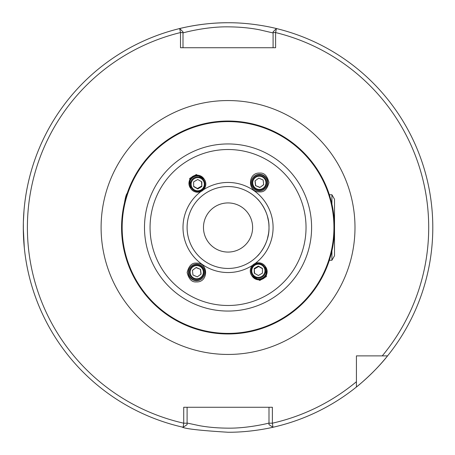<?xml version="1.0" encoding="UTF-8"?>
<svg xmlns="http://www.w3.org/2000/svg" width="455" height="455" viewBox="0 0 455 455"><rect width="100%" height="100%" fill="white"/><g stroke="black" fill="none" stroke-linecap="round" stroke-linejoin="round"><path stroke-width="0.68" d="M190.719 178.292A6.757 6.728 -35 0 1 194.569 175.59M204.05 178.951L196.31 174.527L189.695 178.434L190.634 188.347M259.76 173.082C247.412 172.343 247.401 192.636 259.748 191.885C264.156 192.3 267.227 189.166 268.968 182.478C267.239 175.795 264.167 172.661 259.76 173.082M196.332 281.918C208.68 282.657 208.691 262.364 196.344 263.115C191.936 262.7 188.865 265.834 187.13 272.522C188.853 279.205 191.925 282.339 196.332 281.918M265.373 276.708A6.757 6.728 145 0 1 261.523 279.41M252.042 276.048L259.782 280.473L266.397 276.566L265.458 266.653M228.046 252.07A24.57 24.57 0 0 0 252.616 227.5A24.57 24.57 0 0 0 228.046 202.93A24.57 24.57 0 0 0 203.476 227.5A24.57 24.57 0 0 0 228.046 252.07M24.018 210.346L23.381 221.665M23.347 222.933L23.347 232.039M23.381 233.307L24.32 247.975L23.296 228.16M273.091 32.953L259.902 29.876C250.335 27.948 239.717 26.936 228.046 26.845C205.268 26.504 181.289 33.278 183.001 32.953M177.905 28.983C177.285 29.137 201.201 22.54 228.046 22.75A204.75 204.75 0 0 0 183.132 427.262L183.718 423.195L187.096 423.195L187.096 424.64L183.132 427.262L187.096 424.64M274.012 427.023C274.587 426.892 252.644 432.421 228.046 432.25C200.12 430.527 184.798 428.786 182.08 427.023M331.911 250.904L331.911 260.26L334.516 255.75L334.516 199.25L331.911 194.74L329.352 194.74L327.936 190.645M330.421 198.255C327.19 188.177 327.19 188.177 330.421 198.255M268.996 227.5C269.525 211.404 257.735 198.892 257.291 198.835C257.792 198.949 269.531 211.456 268.996 227.5C269.519 243.584 257.769 256.074 257.291 256.165C257.763 256.068 269.519 243.613 268.996 227.5M258.377 199.99L258.827 200.496M258.849 200.518L259.282 201.025M259.668 201.485L260.237 202.185M260.323 202.299L261.392 203.732M261.523 203.914L263.217 206.524M263.593 207.167L265.686 211.376M267.421 216.239L268.581 221.687M268.882 224.474L268.996 227.181M127.207 261.665L127.076 261.272M228.046 333.97A106.47 106.47 0 0 1 121.576 227.5A106.47 106.47 0 0 1 228.046 121.03A106.47 106.47 0 0 1 334.516 227.5A106.47 106.47 0 0 1 228.046 333.97A106.47 106.47 0 0 0 334.516 227.5A106.47 106.47 0 0 0 228.046 121.03M228.046 268.45A40.95 40.95 0 0 1 187.096 227.5A40.95 40.95 0 0 1 228.046 186.55A40.95 40.95 0 0 1 268.996 227.5A40.95 40.95 0 0 1 228.046 268.45A40.95 40.95 0 0 0 268.996 227.5A40.95 40.95 0 0 0 228.046 186.55M268.587 233.296L267.409 238.784M266.84 240.61L265.646 243.715M263.57 247.867L261.022 251.78M259.361 253.884L257.291 256.165M168.162 139.469L172.633 136.585M121.576 227.5C123.515 206.251 125.392 194.859 127.207 193.335C125.381 194.899 123.504 206.286 121.576 227.5M165.808 313.882L161.565 310.663M330.421 256.745C327.19 266.823 327.19 266.823 330.421 256.745M327.936 264.355L329.352 260.26L331.911 260.26M287.93 315.531L283.459 318.415M290.284 141.118L294.527 144.337M183.723 423.195L183.723 407.271L272.374 407.271L272.374 423.195L272.96 427.262A204.75 204.75 0 0 0 387.552 355.878L356.424 355.878L356.424 387.006C356.549 387.04 374.772 372.304 387.552 355.878A204.75 204.75 0 0 0 276.407 28.546L275.605 32.561L275.605 47.73L180.493 47.73L180.493 32.561L179.685 28.546A204.75 204.75 0 0 0 183.132 427.262M268.996 424.64L272.96 427.262L268.996 424.64L268.996 423.195L272.374 423.195A200.655 200.655 0 0 0 356.424 381.711L356.424 387.006A204.75 204.75 0 0 0 387.552 355.878L382.257 355.878L387.552 355.878A204.75 204.75 0 0 0 276.407 28.546L273.091 31.861L276.407 28.546M228.046 22.75C254.948 22.54 278.807 29.143 278.187 28.983M268.996 423.195L268.996 407.271M187.096 423.036L199.102 425.613C207.77 427.228 217.427 428.075 228.08 428.155C248.76 428.434 270.56 422.758 268.996 423.036M187.096 407.271L187.096 423.195M356.424 381.711L356.424 387.006A204.75 204.75 0 0 1 272.96 427.262M183.001 31.861L179.685 28.546L183.001 31.861L183.001 47.73M273.091 47.73L273.091 31.861M382.257 355.878A200.655 200.655 0 0 0 275.605 32.561L273.091 32.561M183.001 32.561L180.493 32.561A200.655 200.655 0 0 0 183.718 423.195M331.911 194.74L331.911 204.096M252.252 276.344A8.19 8.162 -35 0 0 252.258 276.356A8.19 8.162 -35 0 0 266.056 275.707A8.19 8.162 -35 0 0 265.674 266.96A8.19 8.162 -35 0 0 265.669 266.949A8.19 8.162 -35 0 0 265.606 266.863M252.189 276.259A8.19 8.162 -35 0 0 266.044 275.69A8.19 8.162 -35 0 0 265.663 266.943L265.674 266.96M252.064 276.077A8.19 8.162 -35 0 0 252.121 276.162A8.19 8.162 -35 0 0 252.133 276.179A8.19 8.162 -35 0 0 265.93 275.531A8.19 8.162 -35 0 0 265.481 266.687M252.133 276.179L252.121 276.162A8.19 8.162 -35 0 0 265.919 275.514A8.19 8.162 -35 0 0 265.538 266.767A8.19 8.162 -35 0 0 265.544 266.772L265.538 266.767M252.002 275.992A8.19 8.162 -35 0 0 252.007 276.003A8.19 8.162 -35 0 0 265.805 275.355A8.19 8.162 -35 0 0 265.424 266.607A8.19 8.162 -35 0 0 265.419 266.596A8.19 8.162 -35 0 0 265.356 266.511M251.939 275.901A8.19 8.162 -35 0 0 265.794 275.338A8.19 8.162 -35 0 0 265.413 266.59L265.424 266.607M251.82 275.724A8.19 8.162 -35 0 0 251.871 275.804A8.19 8.162 -35 0 0 251.882 275.821A8.19 8.162 -35 0 0 265.68 275.178A8.19 8.162 -35 0 0 265.305 266.431A8.19 8.162 -35 0 0 265.293 266.42L265.288 266.414A8.19 8.162 -35 0 0 265.237 266.334M251.882 275.821L251.871 275.804A8.19 8.162 -35 0 0 265.669 275.161A8.19 8.162 -35 0 0 265.288 266.414M251.746 275.628L251.763 275.645A8.19 8.162 -35 0 0 251.763 275.645A8.19 8.162 -35 0 0 265.561 275.002A8.19 8.162 -35 0 0 262.541 263.837A8.19 8.162 -35 0 0 251.746 275.628A8.19 8.162 -35 0 0 265.544 274.985A8.19 8.162 -35 0 0 265.18 266.249A8.19 8.162 -35 0 0 265.174 266.243L265.18 266.249M254.732 277.152A7.314 7.286 145 0 1 252.047 267.199A7.314 7.286 145 0 1 262.023 264.48A7.314 7.286 145 0 1 264.708 274.433A7.314 7.286 145 0 1 254.732 277.152M252.65 267.523A6.592 6.569 -35 0 0 255.073 276.498A6.592 6.569 -35 0 0 264.059 274.046A6.592 6.569 -35 0 0 261.642 265.077A6.592 6.569 -35 0 0 252.65 267.523M254.271 273.165L258.36 275.502L262.45 273.125L262.444 268.41L258.349 266.067L254.265 268.45L254.271 273.165M254.572 273.341L254.265 268.45M258.349 266.067L258.656 266.511L254.572 268.888M258.656 266.511L262.444 268.672M189.832 267.796A8.19 8.184 35 0 0 189.809 267.83A8.19 8.184 35 0 0 189.803 267.836A8.19 8.184 35 0 0 193.233 280.03A8.19 8.184 35 0 0 203.226 277.231A8.19 8.184 35 0 0 203.226 277.226L203.226 277.22A8.19 8.184 35 0 0 203.249 277.192M189.803 267.836L189.809 267.83A8.19 8.184 35 0 0 193.238 280.024A8.19 8.184 35 0 0 203.226 277.22M189.883 267.722A8.19 8.184 35 0 0 189.86 267.756A8.19 8.184 35 0 0 189.854 267.762A8.19 8.184 35 0 0 193.278 279.962A8.19 8.184 35 0 0 203.271 277.158A8.19 8.184 35 0 0 203.277 277.158A8.19 8.184 35 0 0 203.3 277.118M189.854 267.762L189.86 267.756A8.19 8.184 35 0 0 193.284 279.95A8.19 8.184 35 0 0 203.277 277.152L203.277 277.152M189.934 267.654A8.19 8.184 35 0 0 189.911 267.688A8.19 8.184 35 0 0 189.906 267.694A8.19 8.184 35 0 0 193.329 279.888A8.19 8.184 35 0 0 203.322 277.089A8.19 8.184 35 0 0 203.322 277.084A8.19 8.184 35 0 0 203.351 277.049M189.906 267.694L189.911 267.688A8.19 8.184 35 0 0 193.335 279.882A8.19 8.184 35 0 0 203.328 277.084L203.328 277.084M189.98 267.586A8.19 8.184 35 0 0 189.957 267.614L189.957 267.62A8.19 8.184 35 0 0 193.381 279.819A8.19 8.184 35 0 0 203.374 277.015L203.374 277.015A8.19 8.184 35 0 0 203.402 276.976M189.957 267.62L189.957 267.614A8.19 8.184 35 0 0 193.386 279.808A8.19 8.184 35 0 0 203.379 277.01L203.379 277.01M190.002 267.551L190.008 267.546A8.19 8.184 35 0 0 193.432 279.745A8.19 8.184 35 0 0 203.419 276.947A8.19 8.184 35 0 0 203.425 276.941A8.19 8.184 35 0 0 200.001 264.742A8.19 8.184 35 0 0 190.008 267.546A8.19 8.184 35 0 0 190.002 267.551A8.19 8.184 35 0 0 193.432 279.74A8.19 8.184 35 0 0 203.425 276.941L203.425 276.941M193.819 278.892A7.314 7.308 -145 0 1 190.048 269.258A7.314 7.308 -145 0 1 199.682 265.498A7.314 7.308 -145 0 1 203.448 275.133A7.314 7.308 -145 0 1 193.819 278.892M190.719 269.536A6.592 6.586 35 0 0 194.114 278.221A6.592 6.586 35 0 0 202.799 274.831A6.592 6.586 35 0 0 199.404 266.147A6.592 6.586 35 0 0 190.719 269.536M192.954 274.985L197.282 276.879L201.087 274.081L200.564 269.383L196.236 267.483L192.425 270.287L192.954 274.985M196.236 267.483L192.437 270.367M196.111 267.659L200.564 269.383M200.445 269.559L200.956 274.177M172.837 318.534L161.383 310.515M294.709 310.515L283.255 318.534M266.26 187.204A8.19 8.184 -145 0 0 266.283 187.17A8.19 8.184 -145 0 0 266.289 187.164A8.19 8.184 -145 0 0 262.859 174.97A8.19 8.184 -145 0 0 252.872 177.768A8.19 8.184 -145 0 0 252.866 177.774L252.866 177.78A8.19 8.184 -145 0 0 252.843 177.808M266.289 187.164L266.283 187.17A8.19 8.184 -145 0 0 262.853 174.976A8.19 8.184 -145 0 0 252.866 177.78M266.209 187.278A8.19 8.184 -145 0 0 266.232 187.244L266.238 187.238A8.19 8.184 -145 0 0 262.814 175.038A8.19 8.184 -145 0 0 252.821 177.842A8.19 8.184 -145 0 0 252.815 177.842A8.19 8.184 -145 0 0 252.792 177.882M266.238 187.238L266.232 187.244A8.19 8.184 -145 0 0 262.808 175.05A8.19 8.184 -145 0 0 252.815 177.848L252.815 177.848M266.158 187.346A8.19 8.184 -145 0 0 266.181 187.312A8.19 8.184 -145 0 0 266.186 187.306A8.19 8.184 -145 0 0 262.762 175.112A8.19 8.184 -145 0 0 252.77 177.911A8.19 8.184 -145 0 0 252.77 177.916L252.764 177.916A8.19 8.184 -145 0 0 252.741 177.95M266.186 187.306L266.181 187.312A8.19 8.184 -145 0 0 262.757 175.118A8.19 8.184 -145 0 0 252.764 177.916M266.112 187.414A8.19 8.184 -145 0 0 266.135 187.386A8.19 8.184 -145 0 0 266.141 187.38A8.19 8.184 -145 0 0 262.711 175.181A8.19 8.184 -145 0 0 252.718 177.985L252.718 177.985A8.19 8.184 -145 0 0 252.696 178.024M266.141 187.38L266.135 187.386A8.19 8.184 -145 0 0 262.706 175.192A8.19 8.184 -145 0 0 252.718 177.99L252.718 177.99M266.09 187.449L266.084 187.454A8.19 8.184 -145 0 0 262.66 175.255A8.19 8.184 -145 0 0 252.673 178.053A8.19 8.184 -145 0 0 252.667 178.059A8.19 8.184 -145 0 0 256.091 190.258A8.19 8.184 -145 0 0 266.084 187.454A8.19 8.184 -145 0 0 266.09 187.449A8.19 8.184 -145 0 0 262.66 175.26A8.19 8.184 -145 0 0 252.667 178.059L252.667 178.059M262.273 176.108A7.314 7.308 35 0 1 266.044 185.742A7.314 7.308 35 0 1 256.41 189.502A7.314 7.308 35 0 1 252.644 179.867A7.314 7.308 35 0 1 262.273 176.108M265.373 185.464A6.592 6.586 -145 0 0 261.978 176.779A6.592 6.586 -145 0 0 253.293 180.169A6.592 6.586 -145 0 0 256.694 188.853A6.592 6.586 -145 0 0 265.373 185.464M263.144 180.015L258.81 178.121L255.005 180.919L255.528 185.617L259.856 187.517L263.667 184.713L263.144 180.015M259.856 187.517L263.655 184.633M259.981 187.341L255.528 185.617M255.647 185.441L255.136 180.823M283.255 136.466L294.709 144.485M203.903 178.741A8.19 8.162 145 0 0 203.846 178.661L203.834 178.644A8.19 8.162 145 0 0 203.834 178.644A8.19 8.162 145 0 0 190.036 179.293A8.19 8.162 145 0 0 190.486 188.137M203.846 178.661A8.19 8.162 145 0 0 190.054 179.31A8.19 8.162 145 0 0 190.417 188.04A8.19 8.162 145 0 0 190.423 188.051L190.417 188.04M203.965 178.832A8.19 8.162 145 0 0 203.959 178.821A8.19 8.162 145 0 0 190.162 179.469A8.19 8.162 145 0 0 190.543 188.216A8.19 8.162 145 0 0 190.548 188.228A8.19 8.162 145 0 0 190.611 188.313M204.028 178.923A8.19 8.162 145 0 0 190.173 179.486A8.19 8.162 145 0 0 190.554 188.233L190.543 188.216M204.153 179.099A8.19 8.162 145 0 0 204.096 179.02A8.19 8.162 145 0 0 204.085 178.997A8.19 8.162 145 0 0 190.287 179.645A8.19 8.162 145 0 0 190.736 188.489M204.085 178.997L204.096 179.02A8.19 8.162 145 0 0 190.298 179.662A8.19 8.162 145 0 0 190.679 188.41A8.19 8.162 145 0 0 190.673 188.404L190.679 188.41M204.278 179.276A8.19 8.162 145 0 0 204.221 179.196A8.19 8.162 145 0 0 204.21 179.179A8.19 8.162 145 0 0 190.412 179.822A8.19 8.162 145 0 0 190.793 188.569A8.19 8.162 145 0 0 190.799 188.58L190.804 188.586A8.19 8.162 145 0 0 190.861 188.666M204.21 179.179L204.221 179.196A8.19 8.162 145 0 0 190.423 179.839A8.19 8.162 145 0 0 190.804 188.586M204.34 179.361A8.19 8.162 145 0 0 204.329 179.355A8.19 8.162 145 0 0 190.531 179.998A8.19 8.162 145 0 0 190.912 188.751A8.19 8.162 145 0 0 190.918 188.757A8.19 8.162 145 0 0 204.722 188.12A8.19 8.162 145 0 0 201.719 176.972A8.19 8.162 145 0 0 190.924 188.768L190.912 188.751M201.36 177.848A7.314 7.286 -35 0 1 204.045 187.801A7.314 7.286 -35 0 1 194.069 190.52A7.314 7.286 -35 0 1 191.384 180.567A7.314 7.286 -35 0 1 201.36 177.848M203.442 187.477A6.592 6.569 145 0 0 201.025 178.502A6.592 6.569 145 0 0 192.033 180.954A6.592 6.569 145 0 0 194.45 189.923A6.592 6.569 145 0 0 203.442 187.477M201.827 181.835L197.732 179.498L193.642 181.875L193.648 186.59L197.743 188.933L201.832 186.55L201.827 181.835M201.519 181.659L201.832 186.55M197.743 188.933L197.436 188.489L201.525 186.112M197.436 188.489L193.648 186.328M161.383 144.485L172.837 136.466M228.046 100.555A126.945 126.945 0 0 1 354.991 227.5A126.945 126.945 0 0 1 228.046 354.445A126.945 126.945 0 0 1 101.101 227.5A126.945 126.945 0 0 1 228.046 100.555M228.046 333.396A105.896 105.896 0 0 1 122.15 227.5A105.896 105.896 0 0 1 228.046 121.604A105.896 105.896 0 0 1 333.942 227.5A105.896 105.896 0 0 1 228.046 333.396M228.046 311.055A83.555 83.555 0 0 1 144.491 227.5A83.555 83.555 0 0 1 228.046 143.945A83.555 83.555 0 0 1 311.601 227.5A83.555 83.555 0 0 1 228.046 311.055M228.046 305.487A77.987 77.987 0 0 1 150.059 227.5A77.987 77.987 0 0 1 228.046 149.513A77.987 77.987 0 0 1 306.033 227.5A77.987 77.987 0 0 1 228.046 305.487M252.565 265.288A45.045 45.045 0 0 1 185.333 241.804A45.045 45.045 0 0 1 200.922 191.538M203.527 189.712A45.045 45.045 0 0 1 270.759 213.196A45.045 45.045 0 0 1 255.17 263.462"/></g></svg>

